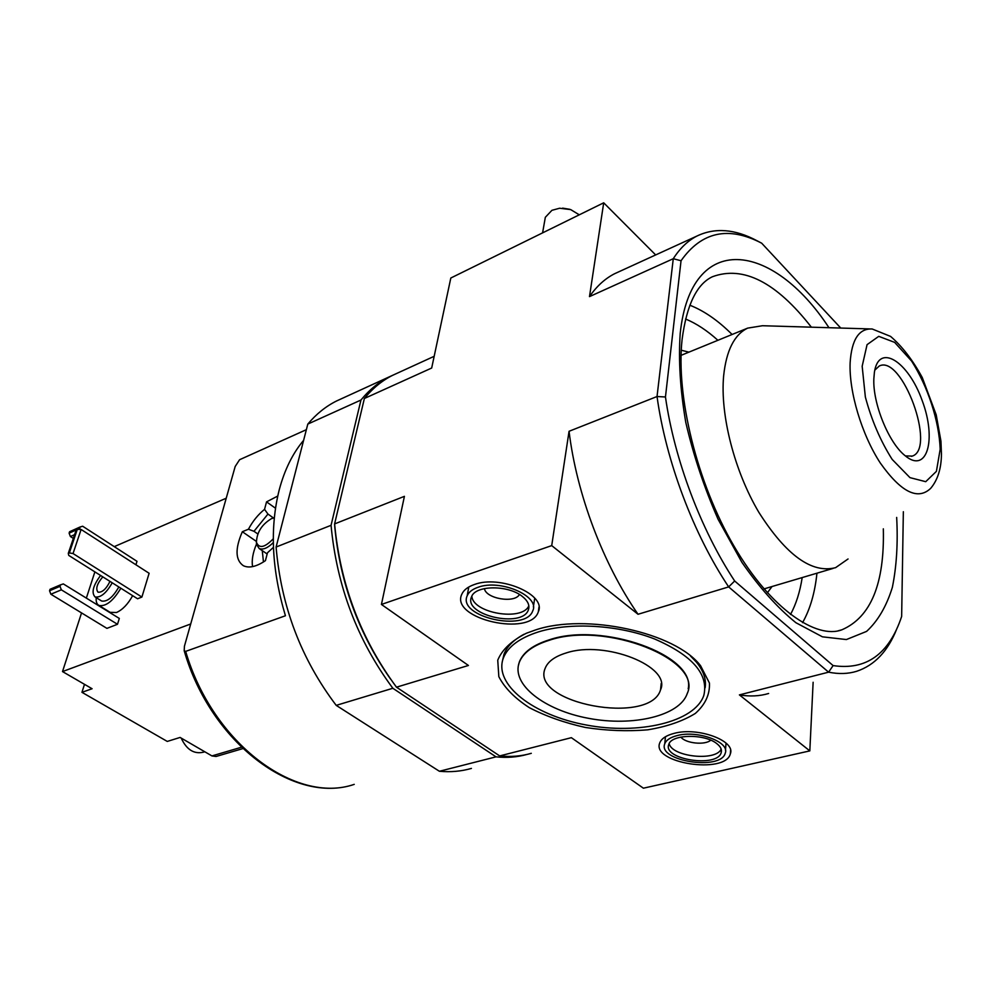 <?xml version="1.0" encoding="UTF-8"?>
<svg xmlns="http://www.w3.org/2000/svg" width="991" height="991" viewBox="0 0 991 991"><rect width="100%" height="100%" fill="white"/><g stroke="black" fill="none" stroke-linecap="round" stroke-linejoin="round"><path stroke-width="1.49" d="M185.664 651.384C212.755 743.931 296.173 804.618 354.233 784.364C294.55 804.903 210.773 743.275 184.177 650.691L185.664 651.384L285.433 615.758C271.707 569.85 269.663 527.794 279.289 489.616C284.615 469.722 292.729 453.308 303.605 440.351M184.19 650.691L184.45 646.144L235.189 466.476L239.599 459.713L306.368 429.673M273.417 517.934L267.954 514.069L264.547 509.349C258.056 514.626 252.693 521.254 248.444 529.219L253.969 531.3L257.796 533.951M264.547 509.349L266.542 501.867L277.74 496.057M256.347 541.383L242.337 531.721C234.978 548.717 235.301 560.051 243.34 565.7C249.026 568.425 256.396 566.741 265.427 560.658L267.483 552.78L273.442 547.329M242.337 531.721L248.444 529.219M267.954 514.069L253.969 531.3M471.431 768.409C461.335 771.345 450.657 772.299 439.397 771.271L336.209 705.369C301.115 658.99 281.072 606.207 276.105 547.032L307.805 424.086C316.315 413.99 325.903 406.285 336.581 400.971L341.474 398.729M840.764 328.058L761.695 243.204L757.087 240.788C734.988 228.971 714.932 227.397 696.921 236.056C687.841 240.702 679.962 248.258 673.273 258.713L657.033 396.524C665.989 461.187 693.477 534.186 728.658 586.907L638.031 614.271L551.714 545.607L569.057 431.283L657.033 396.524L665.457 396.982C674.4 459.502 700.86 529.801 734.665 580.986L728.658 586.907L828.6 672.171L739.397 694.889L809.82 750.893L643.394 788.192L571.361 737.676L499.675 755.922L396.487 687.184L468.421 665.469L381.436 604.448L404.415 496.342L334.599 523.917L364.378 398.481L431.68 368.033L450.818 278.013L603.705 202.808L655.67 254.935M896.793 628.851C887.911 651.211 874.533 665.357 856.633 671.303C848.073 673.93 838.72 674.214 828.6 672.171L833.109 665.593C866.27 670.498 889.113 654.122 901.649 616.464L903.346 511.715M761.695 243.204C728.447 225.837 701.566 231.683 681.04 260.744L673.273 258.713L589.484 296.619L603.705 202.808M665.457 396.982L681.04 260.744M833.109 665.593L734.665 580.986M674.165 733.365C666.274 735.396 661.48 738.555 659.783 742.841C650.951 763.082 725.437 774.727 730.355 753.804C735.904 740.773 697.85 726.75 674.165 733.365M474.28 584.554C467.839 586.808 463.677 590.041 461.818 594.228C449.716 618.966 530.693 637.349 538.348 611.695C546.636 594.662 500.021 574.594 474.28 584.554M535.338 630.016L526.419 633.224C511.666 640.62 502.103 649.601 497.742 660.192L498.832 676.655C504.555 687.828 514.701 698.147 529.256 707.624C545.781 716.22 564.498 722.823 585.371 727.468C606.752 730.739 627.563 731.519 647.817 729.81C666.943 726.638 682.774 721.175 695.335 713.433C705.295 704.551 709.99 694.418 709.432 683.034L700.637 665.828C675.565 632.444 585.631 612.834 535.338 630.016M551.714 545.607L381.436 604.448M809.82 750.893L813.128 682.266M589.484 296.619C596.681 286.213 605.055 278.582 614.593 273.727L618.966 271.732M638.031 614.271C603.048 563.929 576.613 493.865 569.057 431.283M768.632 693.489C759.614 696.202 749.877 696.673 739.397 694.889M390.578 679.145C358.742 633.658 340.148 582.968 334.797 527.088L334.599 523.917C340.359 584.715 360.984 639.133 396.487 687.184M499.675 755.922C510.823 757.087 521.365 756.22 531.287 753.321M397.391 373.136L392.585 375.341C382.08 380.581 372.678 388.299 364.378 398.481M869.602 328.913L762.475 325.729L747.672 328.12C734.356 334.562 726.353 350.43 723.653 375.713C719.986 414.622 734.368 471.097 758.92 512.446C786.297 555.319 811.852 573.727 835.586 567.67L848.061 558.974M873.851 378.661C872.625 403.201 888.642 442.729 904.944 455.55C927.142 474.441 936.904 439.447 922.15 400.5C908.202 361.22 878.72 342.465 874.396 372.331L873.851 378.661M905.402 455.934L912.315 456.083C936.606 448.477 901.996 354.183 879.265 366.013L874.793 370.139M566.158 652.958C554.861 656.426 547.862 661.53 545.186 668.256C529.801 703.412 650.183 725.945 660.539 689.847C671.725 666.534 605.092 639.901 566.158 652.958M524.053 634.24C513.722 639.802 507.058 646.454 504.023 654.184L502.425 661.047M705.109 687.841C706.459 679.467 703.573 670.919 696.475 662.211L690.479 655.98M549.163 640.31C533.108 645.376 523.161 652.685 519.321 662.261C510.823 684.335 544.356 710.25 588.666 718.351C632.853 726.812 679.665 715.936 687.184 693.675C703.585 659.895 605.674 620.8 549.163 640.31M688.2 688.757C695.93 655.373 602.355 621.53 549.225 639.839C533.183 644.906 523.236 652.227 519.395 661.802L518.231 666.262M538.534 631.874C519.668 637.944 507.962 646.603 503.416 657.875C493.159 684.434 533.418 715.341 586.164 724.978C638.761 735.049 694.827 722.179 703.833 695.372C708.813 674.276 692.449 655.509 654.766 639.046C618.632 624.85 570.234 622.014 538.534 631.874M526.741 754.498C517.079 757.186 506.835 757.979 496.02 756.851L392.845 688.274C357.367 640.335 336.767 586.015 331.056 525.317L360.959 400.03C369.271 389.847 378.686 382.13 389.203 376.89L394.022 374.685M360.959 400.03L307.805 424.086M496.02 756.851L439.397 771.271M392.845 688.274L336.209 705.369M331.056 525.317L276.105 547.032M274.296 517.859L271.546 518.59C261.81 524.45 256.78 532.365 256.458 542.325C259.122 548.828 264.733 547.639 273.293 538.77M256.372 541.767L256.508 544.369L259.159 548.506C262.974 550.067 267.694 548.097 273.318 542.572M272.488 518.243L273.838 517.785M262.268 550.637L263.457 561.971M252.556 566.617C251.541 560.274 252.854 552.792 256.471 544.146M275.498 508.234L266.542 501.867M677.15 735.582C697.553 729.921 730.231 742.061 725.226 753.247C720.767 770.973 657.529 761.088 664.738 743.845C666.15 740.104 670.288 737.354 677.15 735.582M716.778 743.609C720.606 746.595 722.08 749.617 721.175 752.677C717.311 768.025 662.496 759.465 668.752 744.526C671.006 734.22 704.539 733.464 716.778 743.609M721.151 749.085C716.022 761.583 671.848 756.851 669.16 743.597M710.733 740.19C705.059 745.455 685.462 743.386 680.879 737.069M477.972 587.316C500.17 578.769 540.194 596.136 532.774 610.753C525.911 632.444 457.272 616.848 467.182 595.789C468.731 592.098 472.335 589.273 477.972 587.316M522.195 596.334C527.869 600.819 529.925 605.328 528.376 609.849C522.43 628.628 462.933 615.114 471.53 596.867C475.023 585.198 507.974 584.727 522.195 596.334M528.822 605.774C522.53 621.63 472.608 613.181 471.865 596.148M519.433 594.476C514.75 603.606 485.838 598.713 484.413 588.567M544.827 220.188L545.335 217.289L551.925 210.315L559.63 208.234L570.717 209.609L579.277 214.824M562.615 208.135L569.775 209.299M181.204 738.084C186.481 749.506 193.79 754.238 203.143 752.268L204.778 751.773M141.899 597.053L149.121 573.281L81.113 529.467L76.394 529.343L68.28 553.399L68.763 555.418L137.576 598.775L141.899 597.053L73.037 553.548L81.113 529.467M61.355 589.831L50.875 594.228L106.929 628.368L117.495 624.28L61.355 589.831L60.017 586.325L60.513 584.851L63.337 583.922L119.316 618.434L117.495 624.28M79.763 529.244L79.937 527.051L82.662 526.233L137.006 561.327L135.928 564.783M132.645 595.665C127.988 604.114 122.599 609.738 116.504 612.512L110.137 612.327M190.706 623.983L62.507 671.576L81.547 612.909M86.353 598.106L94.876 571.869M226.221 498.225L114.25 546.636M242.77 748.626L216.05 756.48L211.938 755.922L180.102 737.44L167.268 741.429L81.956 692.325L92.089 688.733L62.507 671.576M84.483 684.31L81.956 692.325M96.214 597.647C95.854 601.661 96.771 604.262 98.976 605.451C105.876 606.752 113.16 601.004 120.84 588.233M101.169 600.719L101.689 601.042C107.276 601.946 112.986 597.251 118.821 586.957M100.599 575.474C93.043 585.582 91.209 592.742 95.074 596.954C100.648 597.833 106.359 593.114 112.218 582.795M102.791 576.861C96.994 583.773 95.409 588.877 98.035 592.184C102.246 592.593 106.223 588.988 109.976 581.383M73.334 538.41L70.398 536.54L74.598 534.657M70.398 536.54L69.11 533.146L76.183 529.95M78.289 528.996L79.466 528.463M69.11 533.146L69.581 531.733L79.937 527.051M50.875 594.228L49.55 590.76L60.017 586.325M49.55 590.76L50.045 589.286L60.513 584.851M73.037 553.548L69.345 552.928L77.459 528.86M69.345 552.928L68.28 553.399M195.524 746.396L201.78 750.026M828.972 327.711C772.546 241.581 691.061 230.222 680.198 333.447C678.364 360.315 680.222 389.946 685.772 422.352C693.44 455.426 704.229 487.758 718.128 519.358L741.875 562.293C759.416 587.601 777.427 607.731 795.897 622.707L822.431 636.829L846.401 639.554L866.58 631.403C877.89 621.01 886.474 606.331 892.358 587.366C896.595 566.493 898.044 543.167 896.669 517.426M790.484 614.531C796.083 604.2 799.985 591.887 802.19 577.58M717.893 340.297C707.165 330.585 696.376 323.487 685.537 318.991M767.368 592.791L772.051 586.511M688.881 352.152L681.263 350.207M802.561 622.645C810.118 609.316 814.912 592.841 816.943 573.207M732.101 334.487C718.153 320.539 704.056 310.79 689.81 305.203M838.894 630.635L841.904 629.793C870.866 617.269 884.666 583.612 883.328 528.822M811.381 327.191C776.238 282.15 743.238 265.34 712.368 276.762C696.723 284.132 686.627 305.03 682.093 339.467C675.825 395.694 696.846 482.691 733.91 545.954C771.048 609.874 816.968 639.43 841.904 629.793L838.25 630.771M850.129 362.694C848.891 391.68 861.736 434.615 880.281 462.983C900.98 492.155 917.777 500.616 930.685 488.352C937.771 479.917 941.363 468.409 941.45 453.841L940.942 441.106L936.198 414.795L922.262 377.546C912.748 360.08 902.194 346.379 890.575 336.407L872.216 329C859.024 328.256 851.665 339.479 850.129 362.694M862.17 366.236L865.354 397.007C871.56 420.184 880.491 440.995 892.173 459.415L909.961 477.637L925.73 481.688L936.408 471.357L940.186 449.22C939.096 420.927 927.96 386.663 911.571 361.021L894.638 342.366L878.744 336.345L867.063 344.657L862.17 366.236M211.938 755.922L241.346 747.251M696.921 236.056L614.593 273.727M392.585 375.341L434.182 356.302M763.974 588.914L833.072 568.413M681.077 355.348L747.672 328.12M911.497 456.356L912.315 456.083M661.208 683.431L660.539 689.847M696.475 662.211L700.637 665.828M538.955 607.124L538.348 611.695M730.565 750.249L730.355 753.804M504.023 654.184L503.416 657.875M389.203 376.89L336.581 400.971M256.458 542.325L256.508 544.369M267.161 554.006L259.159 548.506M725.474 750.224L726.031 743.089M664.738 743.845L665.457 736.734M721.175 752.677L721.386 750.063M533.369 606.901L534.731 598.143M467.182 595.789L468.768 587.019M528.376 609.849L528.897 606.504M542.585 232.873L545.335 217.289M110.806 612.748L98.976 605.451M101.689 601.042L95.074 596.954"/></g></svg>
